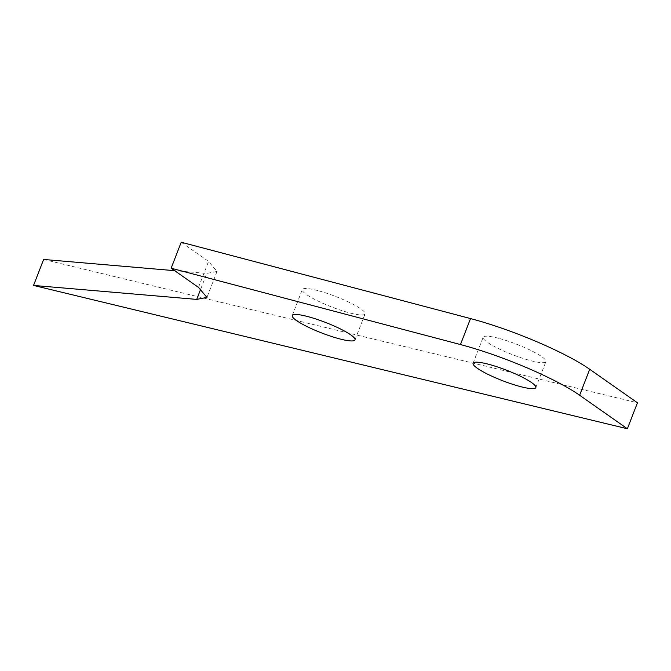 <?xml version="1.0" encoding="UTF-8"?>
<svg xmlns="http://www.w3.org/2000/svg" width="671" height="671" viewBox="0 0 671 671"><rect width="100%" height="100%" fill="white"/><g stroke="black" fill="none" stroke-linecap="round" stroke-linejoin="round"><path stroke-width="0.5" stroke-dasharray="3.35 2.52" d="M498.637 338.301A33.659 5.611 -158.8 0 0 483.145 337.27A33.659 5.611 -158.8 0 0 498.008 348.35A33.659 5.611 -158.8 0 0 530.4 360.587A33.659 5.611 -158.8 0 0 545.892 361.619A33.659 5.611 -158.8 0 0 531.029 350.539A33.659 5.611 -158.8 0 0 498.637 338.301M317.811 290.593A33.659 5.611 -158.8 0 0 302.319 289.562A33.659 5.611 -158.8 0 0 317.182 300.642A33.659 5.611 -158.8 0 0 349.574 312.879A33.659 5.611 -158.8 0 0 365.074 313.902A33.659 5.611 -158.8 0 0 350.203 302.831A33.659 5.611 -158.8 0 0 317.811 290.593M43.623 259.459L637.45 402.793M181.212 242.239L208.555 261.43L217.027 271.445L206.794 273.424L174.645 270.673M198.482 287.398L208.555 261.43M200.73 289.05L206.794 273.424M473.072 363.246L483.145 337.27M292.246 315.538L302.319 289.562M355.001 339.878L365.074 313.902M535.819 387.586L545.892 361.619M217.027 271.445L206.953 297.412"/><path stroke-width="1.01" d="M520.327 386.563A33.659 5.611 21.2 0 1 487.934 374.326A33.659 5.611 21.2 0 1 473.072 363.246A33.659 5.611 21.2 0 1 488.563 364.269A33.659 5.611 21.2 0 1 520.956 376.506A33.659 5.611 21.2 0 1 535.819 387.586A33.659 5.611 21.2 0 1 520.327 386.563M339.501 338.847A33.659 5.611 21.2 0 1 307.108 326.609A33.659 5.611 21.2 0 1 292.246 315.538A33.659 5.611 21.2 0 1 307.737 316.561A33.659 5.611 21.2 0 1 340.13 328.798A33.659 5.611 21.2 0 1 355.001 339.878A33.659 5.611 21.2 0 1 339.501 338.847M627.377 428.761L637.45 402.793L589.7 369.276A93.227 15.534 -158.8 0 0 470.53 318.574L181.212 242.239L171.139 268.207L460.457 344.55A93.227 15.534 21.2 0 1 579.627 395.253L627.377 428.761L33.55 285.435L196.72 299.4L206.953 297.412L198.482 287.398L171.139 268.207M174.645 270.673L43.623 259.459L33.55 285.435M579.627 395.253L589.7 369.276M460.457 344.55L470.53 318.574M196.72 299.4L200.73 289.05"/></g></svg>

